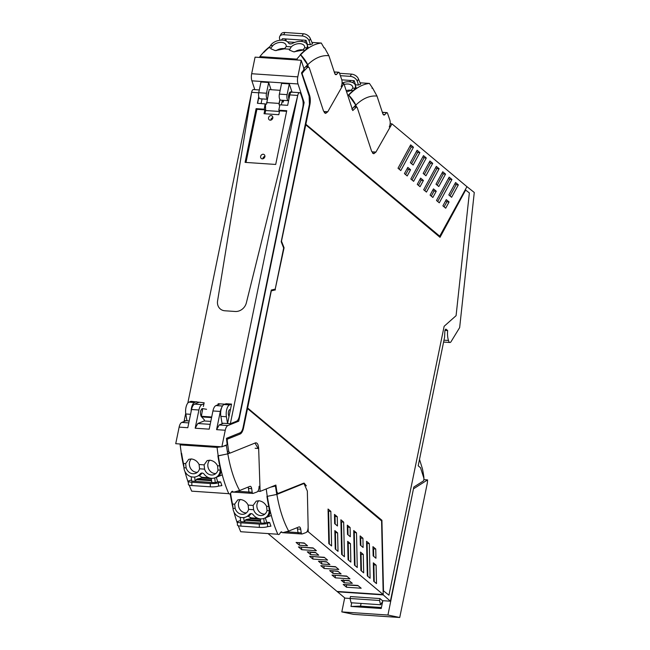 <?xml version="1.0" encoding="UTF-8"?>
<svg xmlns="http://www.w3.org/2000/svg" width="650" height="650" viewBox="0 0 650 650"><rect width="100%" height="100%" fill="white"/><g stroke="black" fill="none" stroke-linecap="round" stroke-linejoin="round"><path stroke-width="0.97" d="M202.394 408.59L202.475 408.598C200.257 410.142 199.826 412.742 201.191 416.414L204.384 419.916L204.173 420.948L210.795 421.403M204.173 420.948L197.827 423.507L195.179 428.212L209.203 429.163L212.94 410.954L220.318 411.45L216.588 429.65L219.221 424.962L223.389 423.28M222.454 406.014L215.963 405.576A8.198 3.534 93.9 0 0 212.94 410.954M215.963 405.576L220.188 403.869M198.786 402.423L194.561 404.121L201.939 404.625C200.574 405.283 199.566 407.071 198.916 409.996L195.187 428.204M221.853 446.826L225.249 430.251A7.174 3.096 93.9 0 1 227.898 425.555L238.737 421.176L304.143 102.554L298.017 83.964A7.174 3.096 93.9 0 1 297.798 76.862L301.194 60.279L304.135 69.201A1.227 0.528 93.9 0 1 304.192 69.444A105.812 45.63 93.9 0 0 301.486 72.922L309.148 96.192L309.4 104.309L281.198 241.727L283.652 248.016L275.218 289.12L271.277 290.046L243.068 427.464A8.198 3.534 93.9 0 1 240.045 432.835L226.484 438.311A105.812 45.63 93.9 0 0 227.175 444.649A1.227 0.528 93.9 0 1 227.053 444.73L221.853 446.826L175.727 443.698L179.132 427.123L187.801 427.716L191.539 409.5L198.916 409.996M201.597 408.947L202.402 409.004M202.321 408.59L206.562 409.289M201.939 404.625L203.938 403.821M194.561 404.121C193.196 404.779 192.189 406.575 191.539 409.5M185.941 420.745L181.773 422.419A7.174 3.096 -86.1 0 0 179.132 427.123M282.238 100.758L283.278 102.091L281.986 102.001M283.278 102.091L283.627 100.368M282.514 100.782L282.612 100.303M238.737 421.176L236.868 421.054M221.561 407.924A8.198 3.534 93.9 0 0 220.318 411.45M254.8 89.643L251.891 80.828A7.174 3.096 -86.1 0 1 251.672 73.726L255.076 57.151L301.194 60.279M304.143 102.554L303.103 102.481M288.909 99.206L288.86 98.906A4.306 1.852 -86.1 0 1 288.624 97.728A4.306 1.852 -86.1 0 1 289.705 92.471A4.306 1.852 -86.1 0 1 290.737 91.877A4.306 1.852 -86.1 0 1 291.127 92.007L291.322 92.121M287.105 94.64L289.307 83.899L281.588 83.379L279.386 94.112L287.105 94.64A4.615 1.991 -86.1 0 0 288.299 100.677L280.581 100.149A4.615 1.991 -86.1 0 1 279.386 94.112M292.037 92.17L289.307 83.899M260.073 98.759A1.024 0.439 -86.1 0 1 260.008 98.767A1.024 0.439 -86.1 0 1 259.943 98.751A4.615 1.991 -86.1 0 1 258.749 92.714L260.959 81.981L268.678 82.501L271.05 89.7M258.749 92.714L266.476 93.234L268.678 82.501M266.476 93.234A4.615 1.991 93.9 0 0 267.256 98.987M268.799 91.471A4.306 1.852 93.9 0 0 267.946 95.656M227.102 444.048A1.227 0.528 93.9 0 0 227.175 443.04A105.796 45.622 -86.1 0 1 226.761 439.246L227.126 439.27A105.796 45.622 -86.1 0 0 227.541 443.064A105.796 45.622 -86.1 0 0 228.735 451.49L227.289 451.392M324.082 47.864L321.295 43.054A118.877 51.261 93.9 0 0 300.658 54.779A35.839 23.53 28.5 0 1 307.71 64.724L308.311 66.552L303.899 71.086L303.826 69.412M350.041 598.463L345.012 598.122L268.458 533.926M227.126 439.27L240.078 434.046L226.761 439.246M239.704 434.021A9.433 4.062 93.9 0 0 243.181 427.838L247.512 408.541L381.582 520.902L381.558 520.26L247.309 407.737L271.326 290.737L275.064 289.859L283.709 247.764L281.369 241.792L305.76 124.816L281.369 241.792M466.351 186.184L474.273 192.473L459.656 327.592L451.059 341.656A4.119 1.779 93.9 0 1 449.881 342.493A4.119 1.779 93.9 0 1 448.516 340.478A12.293 5.306 93.9 0 1 447.663 330.566L446.144 329.29A2.047 0.886 93.9 0 0 445.892 329.176A2.047 0.886 93.9 0 0 444.86 331.256L444.567 337.293L418.194 465.79L420.534 467.756L423.751 477.823A2.047 0.886 93.9 0 1 423.142 481.13L413.831 487.037L390.398 601.201L382.842 594.555L337.456 591.476M439.977 236.397L305.549 124.012L439.611 236.373L466.944 186.68L391.974 123.858L375.919 152.084L372.418 151.848M305.549 124.012L309.514 104.691A9.433 4.062 93.9 0 0 309.221 95.355L309.595 95.379A9.433 4.062 93.9 0 1 309.879 104.715L305.914 124.036M303.534 71.061A105.812 45.63 93.9 0 0 301.933 73.222L309.221 95.355M388.944 595.173L383.118 590.574L388.944 595.173L444.137 326.292L456.081 315.681L469.365 192.92L465.368 189.857L439.749 237.112M337.464 591.801L382.85 594.88M379.957 598.561L350.439 596.562L350.041 598.496L351.081 602.753L380.591 604.76L379.559 600.494L379.957 598.561L382.468 600.665L390.398 601.201M447.663 330.566L444.99 330.379M448.516 340.478L443.983 340.178M306.369 485.883L304.168 483.137L303.526 483.243L277.883 493.504L276.868 491.831L275.876 485.054L260.114 491.408L258.659 448.508C258.351 444.413 257.254 442.544 255.393 442.902L230.059 453.123L227.573 453.017M230.059 453.123L228.735 451.49M256.035 442.796L255.393 442.902M307.027 531.668L308.246 531.757L308.116 527.824M308.246 531.757L383.207 594.579L381.582 520.902M247.512 408.541L243.547 427.863A9.433 4.062 93.9 0 1 240.078 434.046M337.618 532.919L334.831 530.587L335.238 549.014L338.024 551.346L337.618 532.919L334.872 532.326M372.946 546.65L373.149 555.888L375.952 558.236L375.749 548.998L372.946 546.65M370.094 578.224L367.315 575.892L366.543 541.288L369.33 543.619L370.094 578.224M363.683 572.845L360.896 570.513L360.49 552.094L363.277 554.426L363.683 572.845M328.055 509.031L328.819 543.636L331.606 545.967L330.842 511.363L328.055 509.031M350.09 527.491L347.303 525.159L347.506 534.398L350.293 536.729L350.09 527.491L347.344 526.898M350.447 543.668L347.661 541.336L348.067 559.764L350.854 562.096L350.447 543.668L347.701 543.075M337.252 516.742L334.474 514.402L334.677 523.648L337.464 525.98L337.252 516.742L334.514 516.141M360.132 535.909L360.336 545.147L363.123 547.479L362.919 538.241L360.132 535.909M376.098 565.167L373.311 562.835L373.717 581.262L376.504 583.594L376.098 565.167L373.352 564.574M356.501 532.862L353.714 530.53L354.486 565.142L357.264 567.474L356.501 532.862L353.754 532.269M344.435 556.717L343.671 522.113L340.884 519.781L341.648 554.385L344.435 556.717M301.933 73.222L309.595 95.379M303.899 71.086A105.812 45.63 93.9 0 0 302.299 73.247M247.309 407.737L381.924 520.284L383.484 590.598M247.674 407.761L271.326 290.737M281.743 241.816L284.074 247.788L275.064 289.859M275.429 289.884L271.692 290.761M305.76 124.816L440.009 237.331L465.733 189.881M305.736 66.698L309.197 67.584L323.513 111.028L325.609 113.425L327.787 111.743L343.842 83.517L352.755 110.557L356.614 106.933A3.079 1.333 93.9 0 1 357.37 108.022L371.646 151.369L373.742 153.766L375.919 152.084M353.876 107.047L356.614 106.933M436.499 200.493L449.166 177.141L451.945 179.473L439.286 202.824L436.499 200.493M451.612 197.283L458.356 184.844L455.569 182.512L448.825 194.943L451.612 197.283M442.902 205.855L445.697 208.203L449.077 201.971L446.282 199.623L442.902 205.855M400.798 170.568L398.011 168.236L410.67 144.885L413.457 147.217L400.798 170.568M410.589 169.715L407.81 167.383L404.43 173.615L407.209 175.947L410.589 169.715L408.379 169.561L405.632 174.623M410.345 162.695L417.089 150.264L419.876 152.596L413.132 165.027L410.345 162.695M436.247 191.222L432.868 197.454L430.089 195.122L433.469 188.882L436.247 191.222L434.038 191.067L431.291 196.129M445.534 174.102L438.791 186.534L436.004 184.202L442.747 171.771L445.534 174.102L443.316 173.948L437.214 185.209M426.286 157.974L413.627 181.326L410.841 178.994L423.499 155.634L426.286 157.974L424.076 157.82L412.043 180.001M423.418 180.464L420.038 186.696L417.259 184.364L420.639 178.132L423.418 180.464L421.208 180.318L418.462 185.38M432.705 163.345L425.961 175.784L423.174 173.452L429.918 161.013L432.705 163.345L430.487 163.199L424.385 174.46M439.116 168.724L426.457 192.075L423.67 189.743L436.329 166.392L439.116 168.724L436.906 168.569L424.872 190.751M310.611 554.621L318.727 555.173L315.404 552.386L307.287 551.834L310.611 554.621L310.448 552.313L315.746 552.671M296.091 542.449L304.208 543.002L307.531 545.789L299.414 545.236L296.091 542.449M318.484 561.218L326.601 561.771L329.916 564.549L321.799 563.997L318.484 561.218M329.672 570.594L337.789 571.147L341.112 573.934L332.995 573.381L329.672 570.594M298.431 546.926L313.072 547.918L316.396 550.704L301.746 549.705L298.431 546.926M309.619 556.303L324.269 557.302L327.584 560.081L312.942 559.089L309.619 556.303M320.816 565.687L335.457 566.678L338.78 569.465L324.139 568.474L320.816 565.687M332.012 575.071L346.653 576.062L349.976 578.849L335.327 577.85L332.012 575.071M357.849 585.447L361.173 588.226L346.523 587.234L343.2 584.447L357.849 585.447M341.201 580.255L348.985 580.531L352.308 583.318L344.191 582.766L341.201 580.255M382.834 601.136L380.591 604.76M390.154 123.728L391.974 123.858M257.879 491.262L260.114 491.408M335.766 549.453L335.4 532.764M373.701 556.351L373.531 548.844L372.986 548.389M373.531 548.844L375.749 548.998M367.843 576.339L367.112 543.465L366.584 543.026M367.112 543.465L369.33 543.619M361.433 570.96L361.059 554.271L360.531 553.832M361.059 554.271L363.277 554.426M329.355 544.074L328.624 511.209L328.096 510.762M328.624 511.209L330.842 511.363M348.034 534.844L347.872 527.337M348.603 560.211L348.229 543.522M335.205 524.087L335.043 516.587M360.872 545.594L360.701 538.094L360.173 537.648M360.701 538.094L362.919 538.241M374.246 581.709L373.88 565.021M355.014 565.581L354.283 532.716M342.184 554.832L341.453 521.966L343.671 522.113M341.453 521.966L340.925 521.519M342.03 83.387L343.842 83.517M448.524 178.319L449.735 179.327L451.945 179.473M449.735 179.327L437.702 201.508M458.356 184.844L456.137 184.697L454.935 183.69M450.036 195.959L456.137 184.697M449.077 201.971L446.867 201.817L445.64 200.793M444.121 206.887L446.867 201.817M410.036 146.055L411.239 147.071L413.457 147.217M411.239 147.071L399.214 169.244M407.176 168.553L408.379 169.561M416.455 151.434L417.657 152.449L419.876 152.596M417.657 152.449L411.556 163.711M432.835 190.06L434.038 191.067M442.114 172.941L443.316 173.948M422.866 156.812L424.076 157.82M420.006 179.303L421.208 180.318M429.284 162.191L430.487 163.199M435.695 167.562L436.906 168.569M298.911 542.644L304.549 543.286M299.252 542.929L299.414 545.236M321.303 561.405L326.934 562.055M321.636 561.689L321.799 563.997M332.499 570.789L338.13 571.431M332.832 571.074L332.995 573.381M301.251 547.113L313.414 548.202M301.584 547.398L301.746 549.705M312.439 556.497L324.602 557.586M312.78 556.782L312.942 559.089M323.635 565.882L335.798 566.962M323.976 566.166L324.139 568.474M334.831 575.258L346.994 576.347M335.173 575.543L335.327 577.85M346.523 587.234L346.361 584.927L358.183 585.731M343.273 579.824L344.029 580.458L344.191 582.766M344.029 580.458L349.326 580.816M225.794 445.234L226.387 445.445L223.259 446.257M180.091 444.584A34.71 6.402 -1.3 0 0 180.172 444.892L181.309 453.367L180.091 444.584A34.71 6.402 -1.3 0 1 180.091 444.576L180.164 443.999M180.172 444.892L217.068 447.395A34.71 6.402 -1.3 0 0 218.465 447.176L220.846 446.761M248.235 487.045L248.974 492.042A2.047 0.886 93.9 0 0 249.689 493.22A2.047 0.886 93.9 0 0 249.852 493.196L249.852 493.196M217.068 447.395A118.877 51.261 93.9 0 0 218.213 455.869L227.719 453.854L226.387 445.445M218.213 455.869L217.896 455.853A118.877 51.261 93.9 0 0 219.732 465.92A12.301 5.306 93.9 0 1 220.196 470.08L220.464 469.243A118.877 51.261 93.9 0 1 219.741 465.977A12.301 5.306 93.9 0 0 219.732 465.92A118.877 51.261 93.9 0 1 217.896 455.853L227.825 453.863A106.446 45.898 93.9 0 0 239.623 490.514L249.884 486.379A4.095 1.771 93.9 0 1 250.25 486.314A4.095 1.771 93.9 0 1 251.672 488.67L248.446 488.451L248.081 487.102M181.309 453.367L181.626 453.391A118.877 51.261 93.9 0 0 183.463 463.458L185.648 463.604L188.719 459.331L191.368 458.941C194.829 459.444 197.405 461.305 199.087 464.514L199.542 468.796A7.792 6.882 -112 0 1 196.926 472.648A7.792 6.882 -112 0 1 195.707 473.314A7.792 6.882 -112 0 1 186.42 468.683A7.792 6.882 -112 0 1 186.144 467.886L185.648 463.604M199.087 464.514L204.1 464.856L207.163 460.59L209.82 460.192C213.281 460.696 215.849 462.556 217.539 465.774L217.986 470.048A7.792 6.882 -112 0 1 216.377 473.021A7.792 6.882 -112 0 1 214.151 474.565A7.792 6.882 -112 0 1 211.412 474.996A7.792 6.882 -112 0 1 204.588 469.146L199.542 468.796M211.347 478.692L201.768 478.043A110.264 47.547 -86.1 0 1 201.492 477.254L202.41 477.319A36.887 15.909 -86.1 0 1 199.103 475.54M191.263 458.933A7.792 6.882 -112 0 0 189.361 464.165A7.792 6.882 -112 0 0 197.381 472.298M204.1 464.856L204.588 469.146M209.706 460.184A7.792 6.882 -112 0 0 207.813 465.416A7.792 6.882 -112 0 0 215.824 473.549M220.196 470.08L217.986 470.048M202.093 473.046L200.33 475.044L196.779 476.483A10.627 9.384 -112 0 1 193.034 477.067A10.627 9.384 -112 0 1 188.004 475.191A9.157 8.093 -112 0 1 183.934 467.74L183.926 467.618A12.301 5.306 93.9 0 0 183.463 463.458A118.877 51.261 93.9 0 1 181.626 453.391L181.212 453.359A35.839 6.614 178.7 0 1 181.163 453.156A35.839 6.614 178.7 0 1 181.179 452.652M196.779 476.483A10.627 9.384 -112 0 0 200.232 473.899A2.86 2.519 68 0 1 204.019 474.021A10.627 9.384 -112 0 0 211.486 478.319A10.619 9.376 -112 0 0 215.223 477.734A10.619 9.376 -112 0 0 216.442 477.116A9.157 8.093 -112 0 0 220.196 470.202M216.442 477.116A9.157 8.093 -112 0 0 216.466 477.1L218.408 476.328C220.399 474.874 221.138 472.737 220.618 469.909M231.595 491.741L233.529 492.172L239.623 490.514M218.319 455.878A118.877 51.261 93.9 0 0 228.792 493.675L191.685 491.156A118.877 51.261 -86.1 0 1 189.239 485.16M191.685 491.156L228.792 493.675C229.604 494.276 230.352 493.935 231.018 492.651C231.798 491.213 232.489 490.945 233.106 491.839L232.562 491.254M233.106 491.839L233.529 492.172M259.098 486.273C259.033 489.296 258.342 491.197 257.026 491.977L253.086 493.415A2.047 0.886 93.9 0 1 252.915 493.439A2.047 0.886 93.9 0 1 252.208 492.261L251.672 488.67M254.995 443.089L258.148 448.476M229.58 453.156L227.825 453.863M237.201 491.246L248.974 492.042L249.6 493.204M252.208 492.261L248.974 492.042L248.446 488.451M188.362 482.747A118.877 51.261 -86.1 0 1 184.925 471.453M183.918 467.391A118.877 51.261 -86.1 0 1 183.714 466.497A118.877 51.261 -86.1 0 1 181.212 453.359M218.408 476.328L217.352 476.872M211.315 478.302L211.746 482.471L215.248 482.706L214.752 477.904M211.486 479.952L197.186 478.977L201.768 478.043M191.181 476.743L191.636 481.106L195.138 481.341L194.691 477.019M195.138 481.341L196.316 479.668L211.559 480.707M197.186 478.977A4.095 1.771 93.9 0 0 197.08 479.009A4.095 1.771 93.9 0 0 196.316 479.668M216.32 477.287A118.869 51.261 93.9 0 0 217.677 481.723L215.248 482.706M218.53 486.135L218.457 482.804L220.626 481.926A118.869 51.261 93.9 0 0 221.618 484.859A118.869 51.261 93.9 0 0 221.886 485.615L219.034 486.029A20.491 8.84 93.9 0 0 218.53 486.135L217.921 486.306A6.151 1.137 -1.3 0 1 210.324 486.809L191.872 485.558L191.799 482.251A6.151 1.137 178.7 0 1 188.329 481.309A6.151 1.137 178.7 0 1 188.939 480.797L191.514 479.952M191.799 482.251L210.251 483.511A6.151 1.137 178.7 0 0 218.457 482.804M220.626 481.926L217.677 481.723M211.738 482.462L195.162 481.333M191.872 485.558A6.151 1.137 178.7 0 1 188.403 484.616L188.329 481.309M274.137 485.753L275.429 486.013L276.762 494.423L266.939 496.413A118.877 51.261 93.9 0 0 268.767 506.48A12.301 5.306 93.9 0 1 269.238 510.648L269.498 509.811A118.877 51.261 93.9 0 1 268.783 506.545A12.301 5.306 93.9 0 0 268.767 506.48A118.877 51.261 93.9 0 1 266.939 496.413L276.868 494.431A106.446 45.898 93.9 0 0 288.665 531.082L298.927 526.939A4.095 1.771 93.9 0 1 299.293 526.882A4.095 1.771 93.9 0 1 300.714 529.23L297.489 529.011L297.123 527.67M297.277 527.605L298.017 532.61A2.047 0.886 93.9 0 0 298.732 533.788A2.047 0.886 93.9 0 0 298.894 533.764L298.894 533.764M303.631 483.202L303.648 483.632M266.224 488.946L267.256 496.438M270.571 487.191L275.429 486.013M260.39 519.261L250.811 518.602A110.264 47.547 -86.1 0 1 250.534 517.822L251.453 517.879A36.887 15.909 -86.1 0 1 248.146 516.108M251.136 513.614L249.267 514.467A2.86 2.519 68 0 1 253.053 514.581A10.627 9.384 -112 0 0 260.52 518.887A10.619 9.376 -112 0 0 264.266 518.294A10.619 9.376 -112 0 0 265.484 517.684A9.157 8.093 -112 0 0 265.509 517.668A9.157 8.093 -112 0 0 269.238 510.77L267.028 510.616L266.581 506.334L268.767 506.48M232.96 507.951A118.877 51.261 -86.1 0 1 232.757 507.065A118.877 51.261 -86.1 0 1 230.254 493.927L230.669 493.951A118.877 51.261 93.9 0 0 232.497 504.026L234.691 504.173L237.762 499.899L240.411 499.509C243.872 500.004 246.447 501.865 248.129 505.082L248.584 509.364A7.792 6.882 68 0 1 245.96 513.216A7.792 6.882 68 0 1 244.749 513.874A7.792 6.882 68 0 1 235.463 509.243A7.792 6.882 68 0 1 235.186 508.454L232.976 508.308A9.157 8.093 68 0 0 237.047 515.751A10.619 9.376 68 0 0 242.076 517.628A10.627 9.384 68 0 0 245.822 517.043A10.627 9.384 68 0 0 249.267 514.467M248.129 505.082L253.134 505.424L256.206 501.15L258.863 500.76C262.316 501.264 264.891 503.116 266.581 506.334M245.822 517.043L249.373 515.613L251.087 513.727M267.028 510.616A7.792 6.882 68 0 1 265.419 513.589A7.792 6.882 68 0 1 263.193 515.125A7.792 6.882 68 0 1 260.447 515.556A7.792 6.882 68 0 1 253.63 509.706L253.134 505.424M232.976 508.308L232.968 508.186A12.301 5.306 93.9 0 0 232.497 504.026A118.877 51.261 93.9 0 1 230.669 493.951L230.295 493.659M240.305 499.501A7.792 6.882 -112 0 0 238.404 504.733A7.792 6.882 -112 0 0 246.423 512.866M234.691 504.173L235.186 508.454M258.749 500.752A7.792 6.882 -112 0 0 256.856 505.984A7.792 6.882 -112 0 0 264.867 514.117M282.563 532.732L288.665 531.082M267.353 496.446A118.877 51.261 93.9 0 0 277.834 534.243L240.727 531.724A118.877 51.261 -86.1 0 1 238.274 525.728M240.727 531.724L277.834 534.243C278.647 534.844 279.386 534.503 280.061 533.211C280.832 531.773 281.531 531.505 282.149 532.407L281.596 531.814M282.149 532.407L280.637 532.301M302.315 483.73L304.037 483.657L307.344 491.067L308.141 526.833C308.076 529.864 307.385 531.765 306.069 532.545L302.128 533.983A2.047 0.886 93.9 0 1 301.957 534.008A2.047 0.886 93.9 0 1 301.243 532.829L300.714 529.23M303.225 483.795L276.868 494.431M286.244 531.814L298.017 532.61L298.642 533.772M301.243 532.829L298.017 532.61L297.489 529.011M237.396 523.315A118.877 51.261 -86.1 0 1 233.967 512.013M266.394 517.433L267.451 516.888C269.441 515.434 270.181 513.297 269.652 510.477M260.349 518.871L260.78 523.031L264.29 523.274L263.794 518.472M260.52 520.512L246.228 519.545L250.811 518.602M240.224 517.311L240.671 521.666L244.197 521.901L243.734 517.587M260.78 523.023L244.197 521.901L245.351 520.236L260.601 521.267M246.228 519.545A4.095 1.771 93.9 0 0 246.123 519.569A4.095 1.771 93.9 0 0 245.351 520.236M265.363 517.855A118.869 51.261 93.9 0 0 266.719 522.291L264.29 523.274M267.572 526.703L267.499 523.372L269.669 522.494A118.869 51.261 93.9 0 0 270.66 525.428A118.869 51.261 93.9 0 0 270.928 526.183L268.076 526.597A20.491 8.84 93.9 0 0 267.572 526.703L266.963 526.866A6.151 1.137 -1.3 0 1 259.358 527.378L240.914 526.126L240.841 522.819A6.151 1.137 178.7 0 1 237.364 521.877A6.151 1.137 178.7 0 1 237.981 521.365L240.557 520.52M240.841 522.819L259.285 524.071A6.151 1.137 178.7 0 0 267.499 523.372M269.669 522.494L266.719 522.291M240.914 526.126A6.151 1.137 178.7 0 1 237.437 525.176L237.364 521.877M297.651 60.044A34.71 22.791 -151.5 0 0 296.782 59.126L259.878 56.615A34.71 22.791 -151.5 0 0 259.586 57.46M259.878 56.615A118.877 51.261 -86.1 0 1 263.656 52.26L263.973 52.284A118.877 51.261 -86.1 0 1 268.791 47.791A12.301 5.306 -86.1 0 0 270.579 45.524L272.838 45.589L270.977 47.938L268.791 47.791A12.301 5.306 -86.1 0 0 268.816 47.767M341.152 86.556A4.916 2.121 93.9 0 0 341.697 79.56L339.414 72.906A2.047 0.886 93.9 0 0 338.821 72.248A2.047 0.886 93.9 0 0 338.39 72.467L335.595 72.028A2.047 0.886 93.9 0 0 335.156 72.248L334.555 72.906L335.156 72.248L334.319 72.191M296.782 59.126L300.56 54.771L307.613 64.716L303.94 68.608M307.613 64.716L303.721 68.77M300.56 54.771L300.243 54.746A118.877 51.261 -86.1 0 1 305.061 50.253L302.868 50.107L293.654 51.837L289.356 50.034L291.281 46.841A7.792 4.818 -18.2 0 1 295.466 44.306A7.792 4.818 -18.2 0 1 304.558 46.386A7.792 4.818 -18.2 0 1 304.704 47.214A7.792 4.818 -18.2 0 1 304.679 47.751L302.868 50.107M289.429 49.189L284.424 48.856L275.202 50.586L270.912 48.782L270.977 47.938M284.424 48.856L286.236 46.499A7.792 4.818 -18.2 0 0 286.106 45.126A7.792 4.818 -18.2 0 0 281.507 42.404A7.792 4.818 -18.2 0 0 275.649 43.623A7.792 4.818 -18.2 0 0 272.838 45.589M307.946 47.133L307.084 48.701L306.849 47.986A12.301 5.306 -86.1 0 1 305.061 50.253A118.877 51.261 -86.1 0 0 300.243 54.746L300.658 54.779M306.849 47.986L306.889 47.897A9.157 5.671 -18.2 0 0 307.182 44.801A9.157 5.671 -18.2 0 0 305.606 42.786A10.627 6.573 -18.2 0 0 301.178 41.413A10.627 6.573 -18.2 0 0 292.557 43.387A2.86 1.771 161.8 0 1 288.722 43.225A10.627 6.573 -18.2 0 0 282.726 40.162A10.619 6.573 -18.2 0 0 277.168 40.861A9.157 5.671 -18.2 0 0 277.136 40.869A9.157 5.671 -18.2 0 0 270.627 45.443M303.144 49.961A7.792 4.818 -18.2 0 0 294.653 51.87M284.692 48.709A7.792 4.818 -18.2 0 0 276.209 50.619M324.699 48.067L328.884 55.705L334.685 73.304A4.095 1.771 93.9 0 0 335.879 74.677A4.095 1.771 93.9 0 0 336.749 74.246L338.39 72.467M324.309 112.621A9.019 3.892 93.9 0 0 325.244 112.954A9.019 3.892 93.9 0 0 327.397 111.719M268.791 47.791A118.877 51.261 -86.1 0 0 263.973 52.284L263.486 52.439M263.551 52.26A118.877 51.261 -86.1 0 1 269.937 46.548M328.884 55.705C321.734 55.023 314.673 58.029 307.71 64.724M284.781 40.487L285.959 38.935L286.138 40.958M280.077 40.235L279.646 38.943A6.151 4.038 28.5 0 1 279.776 36.384L280.987 34.157A6.151 4.038 -151.5 0 1 284.879 32.5L303.331 33.751L302.12 35.977A6.151 4.038 28.5 0 1 309.164 40.942L310.391 44.671L307.442 44.468L306.069 40.3L302.567 40.064L301.519 41.438M307.084 48.701L306.743 48.945A118.877 51.261 -86.1 0 0 305.086 50.229A12.301 5.306 -86.1 0 1 305.061 50.253M285.959 38.935L282.457 38.699L281.361 40.137M302.12 35.977L283.668 34.726A6.151 4.038 28.5 0 0 279.776 36.384M285.967 38.968L302.534 40.097M306.069 40.3L304.606 42.226M310.391 44.671A118.869 51.261 -86.1 0 1 312.122 44.013A118.869 51.261 -86.1 0 1 312.577 43.859L310.708 39.488A20.491 8.84 -86.1 0 1 310.383 38.691L309.164 40.942M303.331 33.751A6.151 4.038 28.5 0 1 309.985 37.838L310.383 38.691M389.269 126.921A4.916 2.121 93.9 0 0 389.813 119.933L387.53 113.279A2.047 0.886 93.9 0 0 386.937 112.621A2.047 0.886 93.9 0 0 386.506 112.832L383.711 112.401A2.047 0.886 93.9 0 0 383.273 112.612L382.671 113.271L383.273 112.612L382.436 112.556M347.937 95.932L348.676 95.136L355.729 105.089L352.186 108.834M355.729 105.089L351.837 109.135M348.676 95.136L348.359 95.119A118.877 51.261 -86.1 0 1 353.178 90.626L350.992 90.472L346.596 91.869M350.992 90.472L352.796 88.124A7.792 4.818 -18.2 0 0 352.82 87.579A7.792 4.818 -18.2 0 0 352.674 86.751A7.792 4.818 -18.2 0 0 344.167 84.492M356.062 87.498L355.201 89.066L354.965 88.351A12.301 5.306 -86.1 0 1 353.178 90.626A118.877 51.261 -86.1 0 0 348.359 95.119L348.774 95.144A35.839 23.53 28.5 0 1 355.826 105.089L356.419 106.892M354.965 88.351L355.006 88.27A9.157 5.671 -18.2 0 0 355.298 85.174A9.157 5.671 -18.2 0 0 353.722 83.159A10.627 6.573 -18.2 0 0 349.294 81.778A10.627 6.573 -18.2 0 0 342.054 83.094M351.26 90.334A7.792 4.818 -18.2 0 0 346.19 90.634M372.198 88.237L372.816 88.433L377 96.078L382.801 113.677A4.095 1.771 93.9 0 0 383.996 115.05A4.095 1.771 93.9 0 0 384.865 114.611L386.506 112.832M372.515 153.043A9.019 3.892 93.9 0 0 373.36 153.327A9.019 3.892 93.9 0 0 375.537 152.059M377 96.078C369.85 95.388 362.789 98.394 355.826 105.089M348.774 95.144A118.877 51.261 93.9 0 1 369.419 83.428L372.816 88.433M339.552 73.312L351.447 74.124L350.236 76.351A6.151 4.038 28.5 0 1 357.281 81.315L358.507 85.036L355.558 84.841L354.185 80.673L350.683 80.429L349.635 81.811M355.201 89.066L354.859 89.318A118.877 51.261 -86.1 0 0 353.21 90.602A12.301 5.306 -86.1 0 1 353.178 90.626M350.236 76.351L340.364 75.684M341.786 79.861L350.659 80.462M354.185 80.673L352.723 82.599M358.507 85.036A118.869 51.261 -86.1 0 1 360.238 84.378A118.869 51.261 -86.1 0 1 360.693 84.232L358.824 79.861A20.491 8.84 -86.1 0 1 358.499 79.064L357.281 81.315M351.447 74.124A6.151 4.038 28.5 0 1 358.101 78.211L358.499 79.064M302.77 107.388A8.198 3.534 93.9 0 0 302.518 99.271L300.804 94.055A4.095 1.771 93.9 0 0 300.121 92.909A4.095 1.771 93.9 0 0 299.609 92.682A4.095 1.771 93.9 0 0 297.733 95.436L230.336 423.751L236.421 421.298A8.198 3.534 93.9 0 0 237.957 419.868A8.198 3.534 93.9 0 0 239.436 415.927L302.77 107.388M235.259 311.48A10.246 8.824 -50 0 0 246.358 302.859L297.733 95.436L246.358 302.859A10.246 8.824 -50 0 1 235.259 311.48L224.9 310.781L235.259 311.48M217.579 300.918A10.246 8.824 -50 0 0 220.293 308.969A10.246 8.824 -50 0 0 224.9 310.781A10.246 8.824 -50 0 1 220.293 308.969A10.246 8.824 -50 0 1 217.579 300.918L251.607 92.3L217.579 300.918M189.191 420.964L184.21 420.623L185.713 413.319M187.817 403.065L251.607 92.3A4.095 1.771 -86.1 0 1 253.484 89.554L259.317 89.952M191.124 411.523A8.198 3.534 -86.1 0 1 194.521 402.521L188.979 402.139L190.978 401.334L204.149 402.789L203.393 406.461M211.575 417.593L203.718 417.056A25.033 10.798 -86.1 0 1 201.378 416.284L202.662 408.631M201.378 416.284L211.705 416.983M217.961 404.771L218.172 403.739L224.851 404.186M231.562 404.089L226.029 403.715L224.031 404.519A8.198 3.534 93.9 0 0 220.862 416.366L226.403 416.739A8.198 3.534 -86.1 0 1 229.572 404.893L231.562 404.089L227.565 423.564L222.032 423.191L220.862 416.366M230.336 423.751L227.565 423.564L226.403 416.739M289.965 92.194L291.176 92.276A4.095 1.771 93.9 0 0 289.794 94.892L297.733 95.436L289.794 94.892L287.658 105.332L279.906 104.804L278.801 110.183L279.606 110.858L278.809 114.717L264.046 113.718L264.842 109.85L256.912 109.314L246.009 162.435M230.49 409.354L229.678 409.679A3.331 1.438 -86.1 0 0 228.524 415.074L228.995 416.618M262.048 98.906L261.097 103.529M270.814 120.169A2.462 2.121 130 0 1 272.935 117.626M262.876 158.819A2.462 2.121 130 0 1 265.005 156.284M186.981 420.81L185.811 413.985A8.198 3.534 93.9 0 1 188.979 402.139M194.521 402.521L196.511 401.708M282.336 100.287L281.385 104.91M279.882 99.474L279.069 103.415L266.524 102.562L279.069 103.415L279.11 104.991L279.858 105.048M280.02 99.686L279.232 103.545L280.02 99.686M288.657 97.987L289.152 98.02M288.689 95.192L289.721 95.257M257.587 103.293L258.846 97.134L257.587 103.293M271.148 115.57A2.462 2.121 -50 0 0 270.197 120.209A2.462 2.121 -50 0 0 271.148 115.57M262.267 158.868A2.462 2.121 -50 0 0 263.217 154.229A2.462 2.121 -50 0 0 262.267 158.868M251.607 92.3L258.733 92.788L251.607 92.3M280.166 90.326L269.189 89.578L266.565 104.146L265.46 104.065L265.639 110.524L279.476 111.459M258.741 96.736L257.4 103.277L265.306 103.935L264.201 109.314L265.46 104.065M286.609 111.329L279.606 110.858M286.707 110.841L278.964 110.321L286.707 110.841M256.912 109.314L256.271 108.778L245.269 162.386L256.108 108.647L245.082 162.378L275.706 164.45L286.731 110.719L278.801 110.183M265.151 103.805L264.201 109.314L256.271 108.778L264.201 109.314L264.842 109.85M264.973 113.782L265.639 110.524M264.046 109.184L256.108 108.647M413.522 488.54L387.936 615.03L341.811 611.902L344.695 597.854M382.834 600.689L381.225 608.506L350.976 606.45L351.723 602.794M341.811 611.902L353.608 614.372L399.734 617.5L387.936 615.03M413.896 488.564L427.578 479.887A10.246 4.42 -86.1 0 1 427.115 484.079L399.734 617.5M427.578 479.887L423.938 479.643A10.246 4.42 93.9 0 0 423.898 477.661A10.246 4.42 93.9 0 0 423.605 475.394A49.189 21.206 93.9 0 0 422.402 468.707L419.51 459.363M361.083 603.436L360.539 606.117L350.976 606.45M381.428 607.531L360.539 606.117M210.194 424.352L197.827 423.507M225.249 430.251L216.588 429.65M188.793 422.898L181.773 422.419M227.898 425.555L219.221 424.962M298.017 83.964L251.891 80.828M297.798 76.862L251.672 73.726M291.127 92.007L290.331 91.951M260.008 98.767L267.207 99.255L259.943 98.751M446.144 329.29L445.616 329.257M379.559 600.494L350.041 598.496M255.158 448.264L258.659 448.508M276.307 491.79L276.868 491.831M324.285 111.508L327.787 111.743M217.539 465.774L219.732 465.92M183.934 467.74L186.144 467.886M202.41 477.319L208.894 477.758M202.044 473.168L200.232 473.899M233.309 492.156L231.359 492.026M210.324 486.809L210.251 483.511M251.453 517.879L257.936 518.326M267.451 516.888L265.484 517.684M248.584 509.364L253.63 509.706M259.358 527.378L259.285 524.071M286.236 46.499L291.281 46.841M306.889 47.897L304.679 47.751M335.075 74.132L336.749 74.246M289.388 43.729L291.249 43.851M294.799 42.38L287.633 41.892M284.879 32.5L283.668 34.726M321.295 43.054L311.959 42.421L321.344 43.054M355.006 88.27L352.796 88.124M383.199 114.497L384.865 114.611M342.916 82.753L342.079 82.696M369.419 83.428L360.076 82.794L369.468 83.428M224.031 404.519L229.572 404.893M190.556 414.31L185.811 413.985M288.364 100.693L280.646 100.165M449.881 342.493L443.593 342.071M308.303 66.552L306.036 66.397M276.583 493.415L277.916 493.512M354.177 106.738L356.436 106.892M233.683 492.131L252.915 493.439M201.532 477.384L209.357 477.913M221.601 475.158L215.223 477.734M181.163 453.156L183.714 466.497M231.351 492.042L233.415 492.18M282.726 532.699L301.957 534.008M250.575 517.952L258.399 518.481M270.644 515.726L264.266 518.294M230.197 493.716L232.757 507.065M304.037 483.657L302.721 483.567M338.821 72.248L334.238 71.939M308.287 48.173L307.182 44.801M324.569 112.913L325.244 112.954M324.358 47.783L323.822 47.751M386.937 112.621L382.354 112.304M356.411 88.546L355.298 85.174M372.734 153.286L373.36 153.327M372.474 88.156L371.938 88.116M290.16 92.04L299.609 92.682M202.459 408.598A6.354 6.354 0 0 0 202.467 410.979"/></g></svg>
